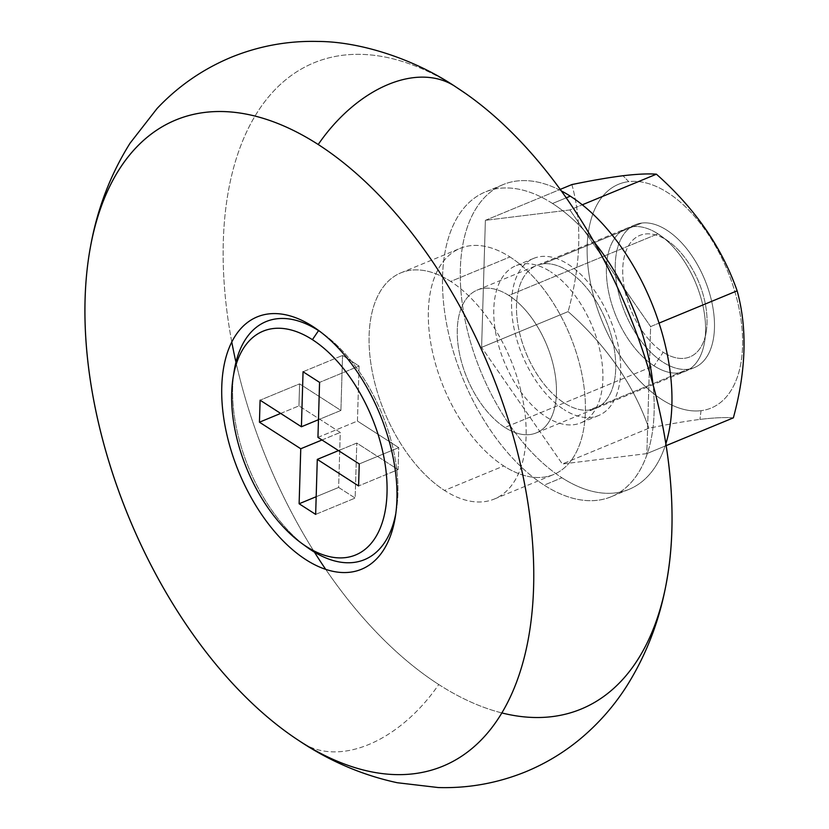 <?xml version="1.0" encoding="UTF-8"?>
<svg xmlns="http://www.w3.org/2000/svg" width="829" height="829" viewBox="0 0 829 829"><rect width="100%" height="100%" fill="white"/><g stroke="black" fill="none" stroke-linecap="round" stroke-linejoin="round"><path stroke-width="0.62" stroke-dasharray="4.14 3.11" d="M304.181 545.099A128.806 71.916 67.5 0 1 233.674 374.459A128.806 71.916 -112.5 0 0 306.937 547.161M299.601 383.868L340.916 410.438L318.46 419.712L340.916 410.438L299.601 383.868L260.099 400.2L299.601 383.868L298.948 405.878L299.601 383.868M317.942 437.391L357.444 421.059L398.749 447.629L359.247 463.95L398.749 447.629L398.096 469.628L358.594 485.949L398.096 469.628L398.749 447.629L357.444 421.059L359.071 366.055L342.553 355.434L340.916 410.438L342.553 355.434L359.071 366.055L319.569 382.387L359.071 366.055L357.444 421.059L317.942 437.391M280.679 413.422L298.948 405.878L340.263 432.437L338.626 487.442L355.154 498.063L356.791 443.059L398.096 469.628L356.791 443.059L338.512 450.613L356.791 443.059L355.154 498.063L338.626 487.442L316.181 496.716L338.626 487.442L340.263 432.437L298.948 405.878L280.679 413.422M657.946 233.819L666.537 240.047A65.688 36.673 -112.5 0 0 622.734 269.052A65.688 36.673 -112.5 0 0 663.21 352.252L654.019 365.827A77.284 43.149 67.5 0 1 606.413 267.954A77.284 43.149 67.5 0 1 657.946 233.819A77.284 43.149 -112.5 0 0 626.465 228.4A77.284 43.149 -112.5 0 0 608.569 291.663A77.284 43.149 -112.5 0 0 654.019 365.827L504.902 427.453A77.284 43.149 67.5 0 1 459.453 353.289A77.284 43.149 67.5 0 1 477.349 290.026A77.284 43.149 67.5 0 1 508.819 295.445L657.946 233.819L508.819 295.445A77.284 43.149 -112.5 0 0 457.287 329.569A77.284 43.149 -112.5 0 0 504.902 427.453A77.284 43.149 -112.5 0 0 556.435 393.329A77.284 43.149 -112.5 0 0 508.819 295.445A77.284 43.149 67.5 0 1 554.269 369.61A77.284 43.149 67.5 0 1 536.373 432.873A77.284 43.149 67.5 0 1 504.902 427.453L654.019 365.827A77.284 43.149 -112.5 0 0 685.5 371.247A77.284 43.149 -112.5 0 0 703.396 307.984A77.284 43.149 -112.5 0 0 657.946 233.819A77.284 43.149 67.5 0 1 660.982 235.902A77.284 43.149 67.5 0 1 704.65 341.558A77.284 43.149 67.5 0 1 654.019 365.827L663.21 352.252A65.688 36.673 67.5 0 1 622.734 269.052A65.688 36.673 67.5 0 1 666.537 240.047A65.688 36.673 67.5 0 1 707.013 323.248A65.688 36.673 67.5 0 1 663.21 352.252A65.688 36.673 -112.5 0 0 706.235 331.631A65.688 36.673 -112.5 0 0 669.127 241.819A65.688 36.673 -112.5 0 0 666.537 240.047L657.946 233.819M509.959 256.949A122.36 68.32 67.5 0 1 585.357 411.92A122.36 68.32 67.5 0 1 503.763 465.96A122.36 68.32 67.5 0 1 428.375 310.979A122.36 68.32 67.5 0 1 509.959 256.949A122.36 68.32 -112.5 0 0 460.126 248.368A122.36 68.32 -112.5 0 0 431.795 348.532A122.36 68.32 -112.5 0 0 503.763 465.96L444.51 490.447A122.36 68.32 67.5 0 1 372.542 373.019A122.36 68.32 67.5 0 1 400.873 272.855A122.36 68.32 67.5 0 1 450.707 281.435L509.959 256.949L450.707 281.435A122.36 68.32 -112.5 0 0 369.123 335.465A122.36 68.32 -112.5 0 0 444.51 490.447A122.36 68.32 -112.5 0 0 526.094 436.406A122.36 68.32 -112.5 0 0 450.707 281.435A122.36 68.32 67.5 0 1 522.674 398.863A122.36 68.32 67.5 0 1 494.343 499.027A122.36 68.32 67.5 0 1 444.51 490.447L503.763 465.96A122.36 68.32 -112.5 0 0 553.596 474.54A122.36 68.32 -112.5 0 0 581.927 374.376A122.36 68.32 -112.5 0 0 509.959 256.949M501.804 712.919A349.589 195.178 67.5 0 1 438.748 684.516A349.589 195.178 67.5 0 1 325.724 569.378A349.589 195.178 -112.5 0 0 438.748 684.516A128.806 83.314 -57.3 0 1 302.284 742.857A128.806 83.314 122.7 0 0 438.748 684.516A349.589 195.178 -112.5 0 0 666.941 579.585M314.429 552.135A349.589 195.178 67.5 0 1 235.954 362.242A349.589 195.178 -112.5 0 0 314.429 552.135M231.788 342.056A349.589 195.178 67.5 0 1 456.468 87.366A349.589 195.178 -112.5 0 0 231.788 342.056M454.852 86.268A128.806 83.314 -57.3 0 1 456.468 87.366A128.806 83.314 122.7 0 0 454.675 86.154L454.675 86.154M318.543 330.616A128.806 71.916 67.5 0 1 395.827 513.41A128.806 71.916 -112.5 0 0 320.937 332.211M321.984 439.992L340.263 432.437L321.984 439.992M315.652 514.394L355.154 498.063L315.652 514.394M303.051 371.755L342.553 355.434L303.051 371.755M463.214 91.832A349.589 195.178 -112.5 0 0 456.468 87.366M701.044 410.676A121.075 67.595 67.5 0 1 596.082 304.606A121.075 67.595 67.5 0 1 628.693 181.634A121.075 67.595 67.5 0 1 733.665 287.704A121.075 67.595 67.5 0 1 701.044 410.676A121.075 67.595 -112.5 0 0 733.665 287.704A121.075 67.595 -112.5 0 0 628.693 181.634L622.962 175.738L628.693 181.634A121.075 67.595 -112.5 0 0 596.082 304.606A121.075 67.595 -112.5 0 0 701.044 410.676L699.935 419.401L701.044 410.676M641.781 223.053A77.284 43.149 -112.5 0 0 620.962 301.549A77.284 43.149 -112.5 0 0 687.956 369.257A77.284 43.149 -112.5 0 0 708.785 290.761A77.284 43.149 -112.5 0 0 641.781 223.053L543.026 263.86A77.284 43.149 -112.5 0 0 536.601 265.539A77.284 43.149 -112.5 0 0 524.094 347.931A77.284 43.149 -112.5 0 0 589.201 410.065L687.956 369.257A77.284 43.149 67.5 0 1 622.859 307.124A77.284 43.149 67.5 0 1 635.356 224.732A77.284 43.149 67.5 0 1 641.781 223.053A77.284 43.149 67.5 0 1 706.888 285.186A77.284 43.149 67.5 0 1 694.391 367.579A77.284 43.149 67.5 0 1 687.956 369.257L589.201 410.065A77.284 43.149 67.5 0 1 522.208 342.356A77.284 43.149 67.5 0 1 543.026 263.86A77.284 43.149 67.5 0 1 610.03 331.569A77.284 43.149 67.5 0 1 589.201 410.065A77.284 43.149 -112.5 0 0 595.626 408.386A77.284 43.149 -112.5 0 0 608.134 325.994A77.284 43.149 -112.5 0 0 543.026 263.86L641.781 223.053M733.364 417.847C725.251 417.215 714.101 417.723 699.935 419.401C714.101 417.723 725.251 417.215 733.364 417.847M569.886 209.944L485.379 220.327L481.608 347.351L562.342 463.991L646.848 453.608L650.62 326.585L569.886 209.944L650.62 326.585L659.034 323.103L650.62 326.585L646.848 453.608L666.153 445.629L646.848 453.608L562.342 463.991L648.858 428.241C668.288 424.21 685.314 421.267 699.935 419.401C685.314 421.267 668.288 424.21 648.858 428.241L562.342 463.991L481.608 347.351L568.124 311.6C606.548 345.6 633.46 384.48 648.858 428.241C633.46 384.48 606.548 345.6 568.124 311.6L481.608 347.351L485.379 220.327L560.249 189.385L485.379 220.327L569.886 209.944L582.3 204.804L569.886 209.944M571.896 184.566C582.227 221.996 580.963 264.337 568.124 311.6C580.963 264.337 582.227 221.996 571.896 184.566M552.518 203.499L566.259 197.82L552.518 203.499A164.867 92.05 -112.5 0 0 442.582 276.306A164.867 92.05 -112.5 0 0 544.156 485.12A164.867 92.05 67.5 0 1 447.194 326.895A164.867 92.05 67.5 0 1 485.369 191.945A164.867 92.05 67.5 0 1 552.518 203.499A164.867 92.05 67.5 0 1 594.155 242.068A164.867 92.05 -112.5 0 0 552.518 203.499M561.378 190.929A164.867 92.05 -112.5 0 0 503.151 184.598A164.867 92.05 -112.5 0 0 464.965 319.548A164.867 92.05 -112.5 0 0 561.938 477.773L544.156 485.12A164.867 92.05 -112.5 0 0 652.972 384.376A164.867 92.05 67.5 0 1 611.305 496.675A164.867 92.05 67.5 0 1 544.156 485.12L561.938 477.773A164.867 92.05 67.5 0 1 460.282 274.959A164.867 92.05 67.5 0 1 561.378 190.929M568.269 264.358A85.004 47.46 67.5 0 1 618.268 345.942A85.004 47.46 67.5 0 1 598.579 415.526A85.004 47.46 67.5 0 1 563.958 409.567A85.004 47.46 -112.5 0 0 620.641 372.024A85.004 47.46 -112.5 0 0 568.269 264.358A85.004 47.46 -112.5 0 0 511.586 301.901A85.004 47.46 -112.5 0 0 563.958 409.567A85.004 47.46 67.5 0 1 513.959 327.983A85.004 47.46 67.5 0 1 533.648 258.399A85.004 47.46 67.5 0 1 568.269 264.358M546.187 416.914A85.004 47.46 -112.5 0 0 580.808 422.873A85.004 47.46 -112.5 0 0 600.497 353.289A85.004 47.46 -112.5 0 0 550.497 271.705A85.004 47.46 67.5 0 1 602.87 379.371A85.004 47.46 67.5 0 1 546.187 416.914A85.004 47.46 67.5 0 1 493.804 309.248A85.004 47.46 67.5 0 1 550.497 271.705A85.004 47.46 -112.5 0 0 515.876 265.746A85.004 47.46 -112.5 0 0 496.188 335.33A85.004 47.46 -112.5 0 0 546.187 416.914M665.853 443.743A164.867 92.05 67.5 0 1 561.938 477.773A164.867 92.05 -112.5 0 0 629.087 489.328A164.867 92.05 -112.5 0 0 665.853 443.743M477.349 290.026L626.465 228.4M400.873 272.855L460.126 248.368M302.284 742.857L301.746 742.504M294.502 737.696L292.15 736.079M291.849 735.872L290.71 735.064M494.343 499.027L553.596 474.54M536.373 432.873L685.5 371.247M706.235 331.631L704.65 341.558M669.127 241.819L660.982 235.902M635.356 224.732L536.601 265.539M694.391 367.579L595.626 408.386M503.151 184.598L485.369 191.945M598.579 415.526L580.808 422.873M629.087 489.328L611.305 496.675M533.648 258.399L515.876 265.746"/><path stroke-width="1.24" d="M301.507 543.213L306.937 547.161A128.806 71.916 -112.5 0 0 312.015 550.632L306.284 546.477A121.075 67.595 67.5 0 1 301.507 543.213A121.075 67.595 67.5 0 1 233.104 377.682A121.075 67.595 67.5 0 1 312.419 339.672L318.543 330.616A128.806 71.916 -112.5 0 0 234.161 371.06A128.806 71.916 -112.5 0 0 233.674 374.459A128.806 71.916 67.5 0 1 318.543 330.616L312.419 339.672A121.075 67.595 -112.5 0 0 231.685 393.133A121.075 67.595 -112.5 0 0 306.284 546.477A121.075 67.595 -112.5 0 0 387.019 493.017A121.075 67.595 -112.5 0 0 312.419 339.672A121.075 67.595 67.5 0 1 387.019 493.017A121.075 67.595 67.5 0 1 306.284 546.477L312.015 550.632A128.806 71.916 -112.5 0 0 395.827 513.41A128.806 71.916 67.5 0 1 312.015 550.632A128.806 71.916 67.5 0 1 304.181 545.099M317.289 459.39L315.652 514.394L299.124 503.763L300.761 448.758L259.446 422.199L260.099 400.2L301.414 426.759L303.051 371.755L319.569 382.387L317.942 437.391L359.247 463.95L358.594 485.949L317.289 459.39L358.594 485.949L359.247 463.95L317.942 437.391L319.569 382.387L303.051 371.755L301.414 426.759L260.099 400.2L259.446 422.199L280.679 413.422L259.446 422.199L300.761 448.758L321.984 439.992L300.761 448.758L299.124 503.763L315.652 514.394L317.289 459.39L338.512 450.613L317.289 459.39M318.46 419.712L301.414 426.759L318.46 419.712M456.468 87.366A349.589 195.178 67.5 0 1 670.858 486.53A349.589 195.178 67.5 0 1 501.804 712.919M325.724 569.378A349.589 195.178 67.5 0 1 314.429 552.135A349.589 195.178 -112.5 0 0 325.724 569.378M235.954 362.242A349.589 195.178 67.5 0 1 231.788 342.056A349.589 195.178 -112.5 0 0 235.954 362.242M90.009 249.425C96.589 210.721 109.946 175.302 130.08 143.158L157.013 108.578C178.09 86.185 202.877 69.066 231.374 57.201C259.27 45.906 288.212 40.652 318.201 41.45C358.584 41.574 412.148 57.885 454.675 86.154A128.806 83.314 122.7 0 0 318.212 144.505A349.589 195.178 67.5 0 1 533.596 587.274A349.589 195.178 67.5 0 1 300.492 741.644A349.589 195.178 -112.5 0 0 533.596 587.274A349.589 195.178 -112.5 0 0 318.212 144.505A349.589 195.178 -112.5 0 0 85.107 298.875A349.589 195.178 -112.5 0 0 300.492 741.644A128.806 83.314 122.7 0 0 302.284 742.857A128.806 83.314 -57.3 0 1 300.492 741.644A349.589 195.178 67.5 0 1 290.71 735.064A349.589 195.178 67.5 0 1 90.009 249.425A349.589 195.178 67.5 0 1 318.212 144.505A128.806 83.314 -57.3 0 1 454.675 86.154A128.806 83.314 -57.3 0 1 454.852 86.268M312.813 326.471A136.526 76.227 67.5 0 1 396.925 499.39A136.526 76.227 67.5 0 1 305.891 559.679A136.526 76.227 67.5 0 1 221.768 386.76A136.526 76.227 67.5 0 1 312.813 326.471A136.526 76.227 -112.5 0 0 221.768 386.76A136.526 76.227 -112.5 0 0 305.891 559.679A136.526 76.227 -112.5 0 0 396.925 499.39A136.526 76.227 -112.5 0 0 312.813 326.471M316.181 496.716L299.124 503.763L316.181 496.716M320.937 332.211A128.806 71.916 -112.5 0 0 318.543 330.616M302.284 742.857C331.952 762.172 363.62 775.457 397.288 782.731L438.292 787.55C468.323 788.41 497.327 783.208 525.296 771.934C545.057 763.81 563.171 752.981 579.626 739.437C598.01 724.194 613.626 706.526 626.496 686.453C646.848 654.164 660.33 618.538 666.941 579.585A349.589 195.178 -112.5 0 0 466.25 93.946A349.589 195.178 -112.5 0 0 463.214 91.832M622.962 175.738C637.086 174.069 648.237 173.551 656.402 174.183C694.961 208.38 721.872 247.26 737.136 290.824C747.468 328.253 746.214 370.594 733.364 417.847C746.214 370.594 747.468 328.253 737.136 290.824C721.872 247.26 694.961 208.38 656.402 174.183L582.3 204.804L656.402 174.183C648.237 173.551 637.086 174.069 622.962 175.738C608.32 177.603 591.295 180.546 571.896 184.566L560.249 189.385L571.896 184.566C591.295 180.546 608.32 177.603 622.962 175.738M659.034 323.103L737.136 290.824L659.034 323.103M666.153 445.629L733.364 417.847L666.153 445.629M566.259 197.82L570.29 196.152A164.867 92.05 -112.5 0 0 561.378 190.929A164.867 92.05 67.5 0 1 570.29 196.152A164.867 92.05 67.5 0 1 665.853 443.743A164.867 92.05 -112.5 0 0 570.29 196.152L566.259 197.82M652.972 384.376A164.867 92.05 -112.5 0 0 594.155 242.068A164.867 92.05 67.5 0 1 652.972 384.376M233.104 377.682L234.161 371.06M301.746 742.504L294.502 737.696M466.25 93.946L454.675 86.154"/></g></svg>
